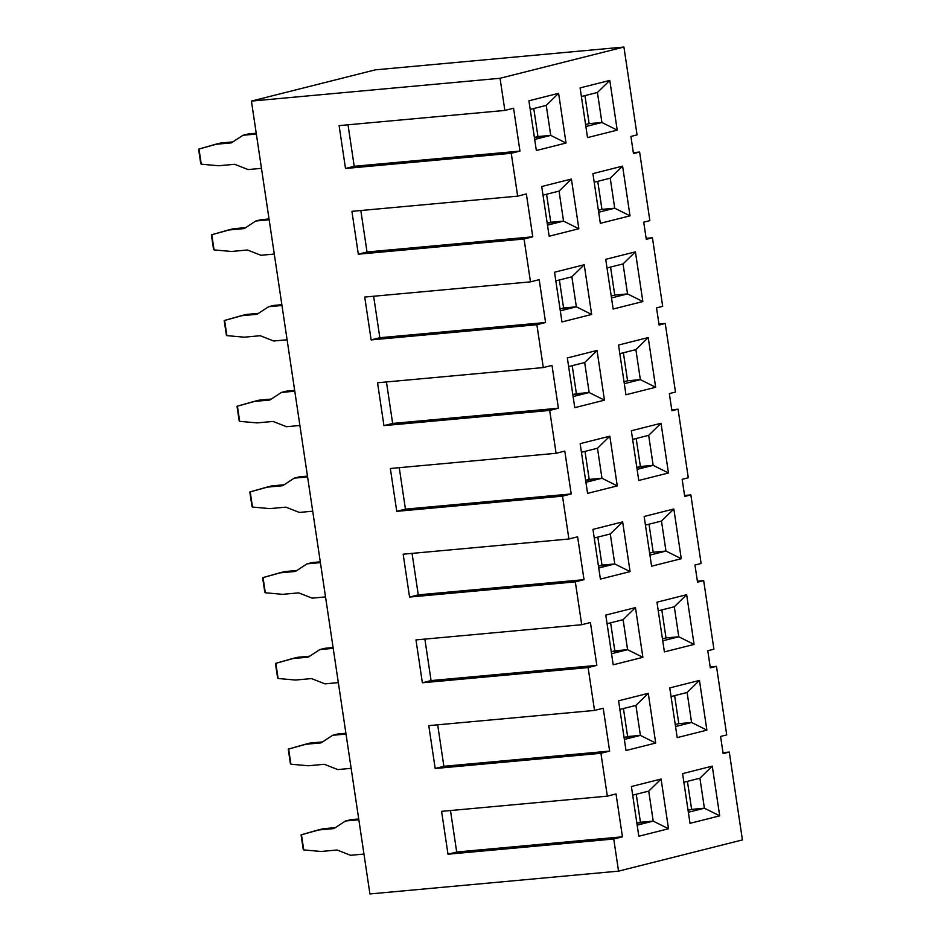 <?xml version="1.0" encoding="UTF-8"?>
<svg xmlns="http://www.w3.org/2000/svg" width="941" height="941" viewBox="0 0 941 941"><rect width="100%" height="100%" fill="white"/><g stroke="black" fill="none" stroke-linecap="round" stroke-linejoin="round"><path stroke-width="1.41" d="M636.822 467.406L640.386 466.513L636.187 438.494L640.386 466.513L653.16 465.336L648.678 435.342L632.634 439.388L648.678 435.342L653.16 465.336L668.463 472.982L638.774 480.475L631.34 430.755L661.029 423.274L668.463 472.982L661.029 423.274L648.678 435.342L661.029 423.274L631.34 430.755L638.774 480.475L668.463 472.982L653.16 465.336L636.822 467.406M585.631 480.322L589.195 479.416L585.008 451.398L589.195 479.416L601.969 478.251L597.488 448.245L581.444 452.292L597.488 448.245L601.969 478.251L617.272 485.897L587.584 493.378L580.15 443.658L609.839 436.177L617.272 485.897L609.839 436.177L597.488 448.245L609.839 436.177L580.15 443.658L587.584 493.378L617.272 485.897L601.969 478.251L585.631 480.322M399.255 467.665L405.453 509.152L571.199 493.954L564.8 451.092L556.096 453.291L390.35 468.489L556.096 453.291L549.697 410.429L383.94 425.626L377.541 382.775L543.286 367.566L536.876 324.716L371.13 339.913L364.732 297.062L530.477 281.853L524.066 239.002L358.321 254.199L351.922 211.337L517.668 196.14L511.257 153.277L345.512 168.486L339.101 125.623L504.858 110.426L500.047 78.279L251.423 101.087L369.919 893.95L618.543 871.143L613.744 839.007L447.998 854.205L441.588 811.354L607.333 796.145L600.934 753.294L435.189 768.491L428.778 725.629L594.524 710.431L588.125 667.569L422.368 682.778L415.969 639.915L581.714 624.718L575.316 581.856L409.558 597.065L403.16 554.202L568.905 539.005L562.506 496.142L396.749 511.339L390.35 468.489L396.749 511.339L562.506 496.142L568.905 539.005L577.609 536.805L584.02 579.668L575.316 581.856L581.714 624.718L590.419 622.519L596.829 665.381L588.125 667.569L594.524 710.431L603.228 708.244L609.639 751.094L600.934 753.294L607.333 796.145L616.037 793.957L622.448 836.808L613.744 839.007L618.543 871.143L742.414 839.913L729.287 752.059L742.414 839.913L618.543 871.143L369.919 893.95L251.423 101.087L500.047 78.279L623.918 47.05L375.294 69.857L251.423 101.087L375.294 69.857L623.918 47.05L637.057 134.904L630.917 136.457L633.469 153.595L639.621 152.054L633.328 152.63L639.621 152.054L649.866 220.629L643.726 222.17L646.279 239.32L652.431 237.767L646.138 238.344L652.431 237.767L662.676 306.343L656.536 307.883L659.1 325.033L665.24 323.481L658.947 324.057L665.24 323.481L675.485 392.056L669.345 393.597L671.909 410.746L678.049 409.194L688.294 477.769L678.049 409.194L671.756 409.77L678.049 409.194L671.909 410.746L669.345 393.597L675.485 392.056L665.24 323.481L659.1 325.033L656.536 307.883L662.676 306.343L652.431 237.767L646.279 239.32L643.726 222.17L649.866 220.629L639.621 152.054L633.469 153.595L630.917 136.457L637.057 134.904L623.918 47.05L500.047 78.279L504.858 110.426L339.101 125.623L345.512 168.486L511.257 153.277L519.961 151.089L354.216 166.286L345.512 168.486L354.216 166.286L519.961 151.089L511.257 153.277L517.668 196.14L351.922 211.337L358.321 254.199L524.066 239.002L532.771 236.803L367.025 252L358.321 254.199L367.025 252L532.771 236.803L524.066 239.002L530.477 281.853L364.732 297.062L371.13 339.913L536.876 324.716L545.58 322.516L379.835 337.725L371.13 339.913L379.835 337.725L545.58 322.516L536.876 324.716L543.286 367.566L377.541 382.775L383.94 425.626L549.697 410.429L558.389 408.229L392.644 423.438L383.94 425.626L392.644 423.438L558.389 408.229L549.697 410.429L556.096 453.291L564.8 451.092L571.199 493.954L562.506 496.142L571.199 493.954L405.453 509.152L396.749 511.339L405.453 509.152L399.255 467.665M551.991 365.379L543.286 367.566L551.991 365.379L558.389 408.229L551.991 365.379M539.181 279.665L530.477 281.853L539.181 279.665L545.58 322.516L539.181 279.665M526.372 193.952L517.668 196.14L526.372 193.952L532.771 236.803L526.372 193.952M513.563 108.227L504.858 110.426L513.563 108.227L519.961 151.089L513.563 108.227M684.566 495.484L690.859 494.907L701.104 563.483L690.859 494.907L684.719 496.46L682.154 479.322L688.294 477.769L682.154 479.322L684.719 496.46L690.859 494.907L684.566 495.484M697.375 581.209L703.668 580.632L713.913 649.196L703.668 580.632L697.528 582.173L694.964 565.035L701.104 563.483L694.964 565.035L697.528 582.173L703.668 580.632L697.375 581.209M710.184 666.922L716.477 666.346L726.723 734.909L716.477 666.346L710.337 667.887L707.773 650.749L713.913 649.196L707.773 650.749L710.337 667.887L716.477 666.346L710.184 666.922M723.006 752.635L729.287 752.059L723.147 753.612L720.583 736.462L726.723 734.909L720.583 736.462L723.147 753.612L729.287 752.059L723.006 752.635M661.088 779.042L668.51 828.75L638.821 836.243L631.399 786.523L661.088 779.042L648.725 791.11L653.207 821.105L668.51 828.75L661.088 779.042L631.399 786.523L638.821 836.243L668.51 828.75L653.207 821.105L637.163 825.151L653.207 821.105L640.433 822.281L636.245 794.251L640.433 822.281L636.869 823.175L653.207 821.105L648.725 791.11L661.088 779.042M690.012 823.328L682.578 773.62L712.266 766.127L719.7 815.847L690.012 823.328L719.7 815.847L712.266 766.127L682.578 773.62L690.012 823.328M648.278 693.329L655.701 743.037L626.012 750.518L618.59 700.81L648.278 693.329L635.916 705.397L640.398 735.392L655.701 743.037L648.278 693.329L618.59 700.81L626.012 750.518L655.701 743.037L640.398 735.392L624.353 739.438L640.398 735.392L627.623 736.568L623.436 708.538L627.623 736.568L624.059 737.462L640.398 735.392L635.916 705.397L648.278 693.329M677.202 737.615L669.769 687.906L699.457 680.414L706.891 730.134L677.202 737.615L706.891 730.134L699.457 680.414L669.769 687.906L677.202 737.615M635.457 607.604L642.891 657.324L613.203 664.805L605.781 615.096L635.457 607.604L623.107 619.672L627.588 649.678L642.891 657.324L635.457 607.604L605.781 615.096L613.203 664.805L642.891 657.324L627.588 649.678L611.544 653.724L627.588 649.678L614.814 650.854L610.627 622.824L614.814 650.854L611.25 651.748L627.588 649.678L623.107 619.672L635.457 607.604M664.393 651.901L656.959 602.193L686.648 594.7L694.082 644.42L664.393 651.901L694.082 644.42L686.648 594.7L656.959 602.193L664.393 651.901M622.648 521.89L630.082 571.61L600.393 579.091L592.959 529.383L622.648 521.89L610.297 533.959L614.779 563.965L630.082 571.61L622.648 521.89L592.959 529.383L600.393 579.091L630.082 571.61L614.779 563.965L598.735 568.011L614.779 563.965L602.005 565.129L597.817 537.111L602.005 565.129L598.441 566.035L614.779 563.965L610.297 533.959L622.648 521.89M651.584 566.188L644.15 516.468L673.838 508.987L681.272 558.707L651.584 566.188L681.272 558.707L673.838 508.987L644.15 516.468L651.584 566.188M597.029 350.464L604.463 400.172L574.775 407.665L567.341 357.945L597.029 350.464L584.679 362.532L589.16 392.526L604.463 400.172L597.029 350.464L567.341 357.945L574.775 407.665L604.463 400.172L589.16 392.526L573.116 396.573L589.16 392.526L576.386 393.703L572.199 365.684L576.386 393.703L572.822 394.597L589.16 392.526L584.679 362.532L597.029 350.464M625.965 394.761L618.531 345.041L648.22 337.56L655.654 387.269L625.965 394.761L655.654 387.269L648.22 337.56L618.531 345.041L625.965 394.761M584.22 264.75L591.654 314.459L561.965 321.951L554.531 272.231L584.22 264.75L571.869 276.819L576.351 306.813L591.654 314.459L584.22 264.75L554.531 272.231L561.965 321.951L591.654 314.459L576.351 306.813L560.307 310.859L576.351 306.813L563.577 307.989L559.389 279.959L563.577 307.989L560.013 308.883L576.351 306.813L571.869 276.819L584.22 264.75M613.156 309.036L605.722 259.328L635.41 251.847L642.844 301.555L613.156 309.036L642.844 301.555L635.41 251.847L605.722 259.328L613.156 309.036M571.41 179.037L578.844 228.745L549.156 236.226L541.722 186.518L571.41 179.037L559.06 191.105L563.541 221.1L578.844 228.745L571.41 179.037L541.722 186.518L549.156 236.226L578.844 228.745L563.541 221.1L547.497 225.146L563.541 221.1L550.767 222.276L546.58 194.246L550.767 222.276L547.203 223.17L563.541 221.1L559.06 191.105L571.41 179.037M600.334 223.323L592.912 173.614L622.601 166.122L630.023 215.842L600.334 223.323L630.023 215.842L622.601 166.122L592.912 173.614L600.334 223.323M558.601 93.312L566.035 143.032L536.346 150.513L528.913 100.805L558.601 93.312L546.25 105.38L550.732 135.386L566.035 143.032L558.601 93.312L528.913 100.805L536.346 150.513L566.035 143.032L550.732 135.386L534.688 139.433L550.732 135.386L537.958 136.563L533.77 108.533L537.958 136.563L534.394 137.457L550.732 135.386L546.25 105.38L558.601 93.312M587.525 137.609L580.103 87.901L609.792 80.408L617.214 130.129L587.525 137.609L617.214 130.129L609.792 80.408L580.103 87.901L587.525 137.609M386.445 381.952L392.644 423.438L386.445 381.952M624.012 381.693L627.565 380.799L623.377 352.769L627.565 380.799L624.012 381.693M373.636 296.239L379.835 337.725L373.636 296.239M611.203 295.98L614.755 295.086L610.568 267.056L614.755 295.086L611.203 295.98M360.826 210.525L367.025 252L360.826 210.525M598.394 210.266L601.946 209.373L597.758 181.342L601.946 209.373L598.394 210.266M348.017 124.812L354.216 166.286L348.017 124.812M585.573 124.553L589.137 123.647L584.949 95.629L589.137 123.647L585.573 124.553M568.635 366.578L584.679 362.532L568.635 366.578M635.869 349.629L648.22 337.56L635.869 349.629L640.351 379.623L655.654 387.269L640.351 379.623L624.306 383.669L640.351 379.623L627.565 380.799L640.351 379.623L635.869 349.629L619.825 353.675L635.869 349.629M555.825 280.865L571.869 276.819L555.825 280.865M623.048 263.915L635.41 251.847L623.048 263.915L627.541 293.91L642.844 301.555L627.541 293.91L611.497 297.956L627.541 293.91L614.755 295.086L627.541 293.91L623.048 263.915L607.016 267.962L623.048 263.915M543.016 195.152L559.06 191.105L543.016 195.152M610.238 178.19L622.601 166.122L610.238 178.19L614.732 208.196L630.023 215.842L614.732 208.196L598.688 212.243L614.732 208.196L601.946 209.373L614.732 208.196L610.238 178.19L594.194 182.236L610.238 178.19M530.206 109.427L546.25 105.38L530.206 109.427M597.429 92.477L609.792 80.408L597.429 92.477L601.911 122.483L617.214 130.129L601.911 122.483L585.878 126.529L601.911 122.483L589.137 123.647L601.911 122.483L597.429 92.477L581.385 96.523L597.429 92.477M637.116 469.383L653.16 465.336L637.116 469.383M585.925 482.298L601.969 478.251L585.925 482.298M613.744 839.007L622.448 836.808L456.691 852.017L447.998 854.205L613.744 839.007M616.037 793.957L607.333 796.145L441.588 811.354L447.998 854.205L456.691 852.017L622.448 836.808L616.037 793.957M600.934 753.294L609.639 751.094L443.881 766.292L435.189 768.491L600.934 753.294M603.228 708.244L594.524 710.431L428.778 725.629L435.189 768.491L443.881 766.292L609.639 751.094L603.228 708.244M588.125 667.569L596.829 665.381L431.072 680.578L422.368 682.778L588.125 667.569M590.419 622.519L581.714 624.718L415.969 639.915L422.368 682.778L431.072 680.578L596.829 665.381L590.419 622.519M575.316 581.856L584.02 579.668L418.263 594.865L409.558 597.065L575.316 581.856M577.609 536.805L568.905 539.005L403.16 554.202L409.558 597.065L418.263 594.865L584.02 579.668L577.609 536.805M450.492 810.53L456.691 852.017L450.492 810.53M688.059 810.272L691.623 809.378L687.436 781.348L691.623 809.378L688.059 810.272M437.683 724.817L443.881 766.292L437.683 724.817M675.25 724.558L678.814 723.664L674.626 695.634L678.814 723.664L675.25 724.558M424.873 639.104L431.072 680.578L424.873 639.104M662.44 638.845L666.005 637.939L661.817 609.921L666.005 637.939L662.44 638.845M412.064 553.39L418.263 594.865L412.064 553.39M649.631 553.132L653.195 552.226L649.008 524.208L653.195 552.226L649.631 553.132M661.488 521.055L673.838 508.987L661.488 521.055L665.969 551.061L681.272 558.707L665.969 551.061L649.925 555.108L665.969 551.061L653.195 552.226L665.969 551.061L661.488 521.055L645.444 525.102L661.488 521.055M594.253 538.005L610.297 533.959L594.253 538.005M674.297 606.769L686.648 594.7L674.297 606.769L678.779 636.775L694.082 644.42L678.779 636.775L662.735 640.821L678.779 636.775L666.005 637.939L678.779 636.775L674.297 606.769L658.253 610.815L674.297 606.769M607.063 623.718L623.107 619.672L607.063 623.718M687.106 692.482L699.457 680.414L687.106 692.482L691.588 722.488L706.891 730.134L691.588 722.488L675.544 726.534L691.588 722.488L678.814 723.664L691.588 722.488L687.106 692.482L671.062 696.528L687.106 692.482M619.872 709.443L635.916 705.397L619.872 709.443M699.916 778.207L712.266 766.127L699.916 778.207L704.397 808.201L719.7 815.847L704.397 808.201L688.353 812.248L704.397 808.201L691.623 809.378L704.397 808.201L699.916 778.207L683.872 782.253L699.916 778.207M632.681 795.157L648.725 791.11L632.681 795.157M312.718 511.21L299.344 512.433L285.876 507.152L269.891 508.622L252.494 507.058L249.824 492.002L252 506.576L249.824 492.002L271.808 485.897L266.691 487.191L282.665 485.721L294.215 478.146L299.332 476.852L294.215 478.146L307.601 476.922L294.215 478.146L282.665 485.721L266.691 487.191L250.224 491.849L252.494 507.058L269.891 508.622L285.876 507.152L299.344 512.433L312.718 511.21M307.472 476.111L299.332 476.852L307.472 476.111M284.123 484.768L271.808 485.897L284.123 484.768M299.908 425.485L286.523 426.72L273.066 421.439L257.081 422.897L239.684 421.345L237.014 406.289L239.19 420.862L237.014 406.289L258.998 400.184L253.882 401.478L269.855 400.007L281.406 392.432L286.523 391.138L281.406 392.432L294.792 391.209L281.406 392.432L269.855 400.007L253.882 401.478L237.414 406.136L239.684 421.345L257.081 422.897L273.066 421.439L286.523 426.72L299.908 425.485M294.662 390.397L286.523 391.138L294.662 390.397M271.314 399.055L258.998 400.184L271.314 399.055M287.099 339.772L273.713 341.007L260.257 335.725L244.272 337.184L226.875 335.631L224.205 320.575L226.381 335.149L224.205 320.575L246.189 314.47L241.072 315.753L257.046 314.294L268.597 306.719L273.713 305.425L268.597 306.719L281.971 305.484L268.597 306.719L257.046 314.294L241.072 315.753L224.605 320.422L226.875 335.631L244.272 337.184L260.257 335.725L273.713 341.007L287.099 339.772M281.853 304.684L273.713 305.425L281.853 304.684M258.504 313.341L246.189 314.47L258.504 313.341M274.29 254.058L260.904 255.282L247.448 250L231.462 251.47L214.066 249.918L211.396 234.862L213.572 249.436L211.396 234.862L233.38 228.757L228.251 230.039L244.237 228.581L255.787 221.006L260.904 219.712L255.787 221.006L269.161 219.771L255.787 221.006L244.237 228.581L228.251 230.039L211.796 234.709L214.066 249.918L231.462 251.47L247.448 250L260.904 255.282L274.29 254.058M269.044 218.959L260.904 219.712L269.044 218.959M245.695 227.616L233.38 228.757L245.695 227.616M261.48 168.345L248.095 169.568L234.627 164.287L218.653 165.757L201.256 164.193L198.586 149.149L200.762 163.71L198.586 149.149L220.57 143.032L215.442 144.326L231.427 142.856L242.978 135.281L248.095 133.998L242.978 135.281L256.352 134.057L242.978 135.281L231.427 142.856L215.442 144.326L198.986 148.996L201.256 164.193L218.653 165.757L234.627 164.287L248.095 169.568L261.48 168.345M256.234 133.246L248.095 133.998L256.234 133.246M232.886 141.903L220.57 143.032L232.886 141.903M363.967 854.063L350.581 855.298L337.113 850.017L321.128 851.476L303.731 849.923L301.061 834.867L303.237 849.441L301.061 834.867L323.045 828.762L317.929 830.044L333.914 828.586L345.453 821.011L350.57 819.717L345.453 821.011L358.839 819.776L345.453 821.011L333.914 828.586L317.929 830.044L301.461 834.714L303.731 849.923L321.128 851.476L337.113 850.017L350.581 855.298L363.967 854.063M358.721 818.976L350.57 819.717L358.721 818.976M335.361 827.633L323.045 828.762L335.361 827.633M351.146 768.35L337.772 769.573L324.304 764.292L308.319 765.762L290.922 764.21L288.252 749.154L290.428 763.727L288.252 749.154L310.236 743.049L305.119 744.331L321.104 742.872L332.644 735.297L337.76 734.004L332.644 735.297L346.029 734.062L332.644 735.297L321.104 742.872L305.119 744.331L288.652 749.001L290.922 764.21L308.319 765.762L324.304 764.292L337.772 769.573L351.146 768.35M345.912 733.251L337.76 734.004L345.912 733.251M322.551 741.908L310.236 743.049L322.551 741.908M338.337 682.637L324.963 683.86L311.495 678.579L295.509 680.049L278.113 678.485L275.442 663.44L277.619 678.002L275.442 663.44L297.427 657.324L292.31 658.618L308.295 657.147L319.834 649.572L324.951 648.29L319.834 649.572L333.22 648.349L319.834 649.572L308.295 657.147L292.31 658.618L275.842 663.287L278.113 678.485L295.509 680.049L311.495 678.579L324.963 683.86L338.337 682.637M333.09 647.537L324.951 648.29L333.09 647.537M309.742 656.195L297.427 657.324L309.742 656.195M325.527 596.923L312.153 598.147L298.685 592.865L282.7 594.336L265.303 592.771L262.633 577.715L264.809 592.289L262.633 577.715L284.617 571.61L279.501 572.904L295.486 571.434L307.025 563.859L312.141 562.577L307.025 563.859L320.41 562.636L307.025 563.859L295.486 571.434L279.501 572.904L263.033 577.562L265.303 592.771L282.7 594.336L298.685 592.865L312.153 598.147L325.527 596.923M320.281 561.824L312.141 562.577L320.281 561.824M296.933 570.481L284.617 571.61L296.933 570.481"/></g></svg>
